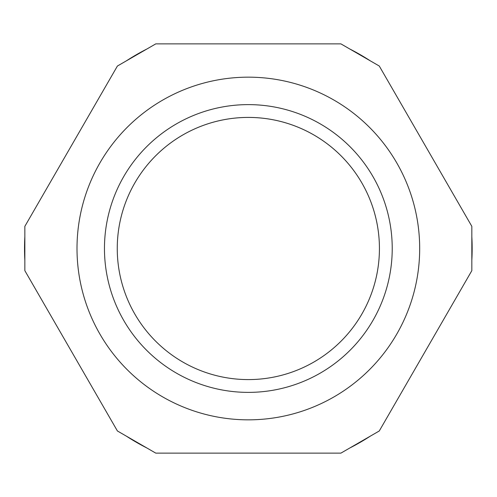 <?xml version="1.0" encoding="UTF-8"?>
<svg xmlns="http://www.w3.org/2000/svg" width="497" height="497" viewBox="0 0 497 497"><rect width="100%" height="100%" fill="white"/><g stroke="black" fill="none" stroke-linecap="round" stroke-linejoin="round"><path stroke-width="0.75" d="M134.817 182.958A131.09 131.09 0 0 0 248.338 379.59A131.09 131.09 0 0 0 361.866 182.958A131.09 131.09 0 0 0 134.817 182.958M313.887 134.973A131.09 131.09 0 0 0 117.255 248.5A131.09 131.09 0 0 0 313.887 362.027A131.09 131.09 0 0 0 313.887 134.973M340.905 43.873L155.778 43.873L117.41 66.026L24.85 226.346L24.85 270.654L117.41 430.974L155.778 453.127L340.905 453.127L379.273 430.974L471.833 270.654L471.833 226.346L379.273 66.026L340.905 43.873M396.724 334.17A171.335 171.335 0 0 0 248.338 77.165A171.335 171.335 0 0 0 99.959 334.17A171.335 171.335 0 0 0 396.724 334.17M24.85 270.654L117.41 430.974M349.776 448.002A223.812 223.812 0 0 0 370.402 436.093M126.281 436.093A223.812 223.812 0 0 0 146.907 448.002M24.85 236.591A223.812 223.812 0 0 0 24.85 260.409M146.907 48.998A223.812 223.812 0 0 0 126.281 60.907M370.402 60.907A223.812 223.812 0 0 0 349.776 48.998M471.833 260.409A223.812 223.812 0 0 0 471.833 236.591M470.883 224.7L380.224 67.673M338.997 43.873L157.686 43.873M116.46 67.673L25.801 224.7M25.801 272.3L116.46 429.327M157.686 453.127L338.997 453.127M380.224 429.327L470.883 272.3M320.279 123.896A143.875 143.875 0 0 0 104.463 248.5A143.875 143.875 0 0 0 320.279 373.104A143.875 143.875 0 0 0 320.279 123.896"/></g></svg>
